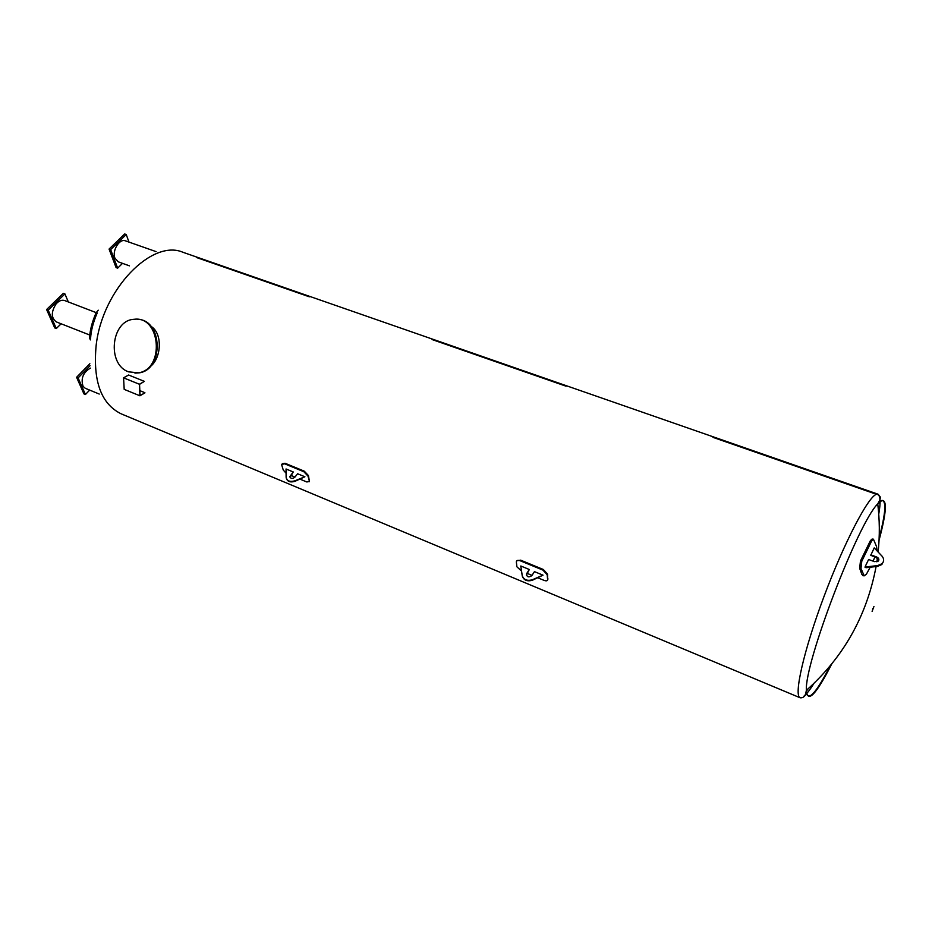 <?xml version="1.0" encoding="UTF-8"?>
<svg xmlns="http://www.w3.org/2000/svg" width="932" height="932" viewBox="0 0 932 932"><rect width="100%" height="100%" fill="white"/><g stroke="black" fill="none" stroke-linecap="round" stroke-linejoin="round"><path stroke-width="1.4" d="M881.998 563.732C884.153 561.437 884.2 558.932 882.115 556.229L874.216 547.899L870.768 555.286L876.511 557.779L876.674 556.975C878.911 558.105 879.424 559.491 878.212 561.111L874.437 561.635L868.612 559.491L865.222 566.505L866.259 566.889L877.653 565.584L881.998 563.732L881.823 564.536L883.443 561.483M870.15 567.239L866.376 574.263L864.185 575.848L860.982 568.462L861.785 561.227L871.723 540.77L873.435 539.197L876.581 546.653L876.919 550.218M874.833 557.161L873.086 561.134M873.168 539.174L872.119 539.045L870.418 540.607L860.457 561.052L859.665 568.287L861.82 574.357L863.16 575.696M870.861 554.843L876.674 556.975M878.725 560.412L876.511 557.779M865.222 566.505L865.059 567.32L866.096 567.705L877.478 566.388L881.823 564.536M866.096 567.705L866.259 566.889M137.575 319.338C162.611 319.501 164.137 369.573 139.218 372.847L134.954 373.138M128.581 371.845C106.551 364.424 111.118 320.119 134.091 319.303C160.619 315.412 165.022 369.177 138.46 372.823L128.581 371.845M144.39 381.363L139.544 384.345L140.08 395.517L144.914 392.885L139.928 395.797L139.381 384.24L144.39 381.363L128.604 375.013L123.572 377.844L124.189 389.366L139.928 395.797M139.847 390.648L144.891 392.698M139.381 384.24L123.572 377.844M309.342 296.807L196.512 257.512L309.342 296.807M150.844 326.247C162.797 333.143 161.399 357.469 150.996 365.973L149.901 366.824M432.064 339.539L566.062 386.197L432.064 339.539M282.268 463.693L285.041 463.251L304.286 471.173L308.445 475.553L309.447 481.693M286.054 473.153L283.27 470.066L281.814 465.289L281.755 464.486L284.598 463.787L303.844 471.709L308.003 476.089L309.471 481.529L306.779 481.961L300.209 479.223M294.966 477.056L291.005 475.413M712.945 437.353L874.659 493.669L712.945 437.353M516.817 560.784L520.662 560.167L543.321 569.487L547.585 574.147L547.608 579.96M521.501 571.025L516.91 566.807L516.34 561.856C516.596 560.33 517.889 559.969 520.254 560.773L542.925 570.104L547.189 574.764L547.62 579.599C547.527 580.962 546.269 581.195 543.869 580.298L537.997 577.863M532.009 575.382L527.163 573.366M872.107 611.415L873.936 606.487L872.107 611.415M872.585 609.26L872.876 608.468M806.168 691.404L808.242 688.713M806.18 691.346L808.149 688.783M97.208 312.954C93.235 322.192 91.033 330.674 90.59 338.386M99.235 394.05L85.255 388.26L83.123 386.454C80.606 378.66 83.03 372.544 90.381 368.105M89.682 390.089L85.429 394.516L78.102 377.926L90.055 365.682M89.845 363.725L76.587 377.297L83.927 393.887L85.429 394.516M76.587 377.297L78.102 377.926M90.381 339.912L89.554 337.943C89.938 330.254 92.117 321.855 96.112 312.756L98.279 310.205M89.589 334.961L56.351 321.913C51.132 318.01 51.004 312.057 55.967 304.065C58.833 300.791 61.757 299.626 64.704 300.558L96.194 312.628M61.116 323.788L56.304 328.53L48.184 310.158L64.925 293.93L68.327 301.956M64.925 293.93L63.353 293.324L46.6 309.541L54.732 327.913L56.304 328.53M46.6 309.541L48.184 310.158M129.455 265.853L118.294 261.834L114.951 258.187C111.77 250.883 119.471 238.219 125.436 240.852L156.098 251.628M122.523 263.36L117.653 268.16L110.64 249.625L126.228 234.515L128.977 242.099M126.228 234.515L124.667 233.967L109.067 249.065L110.64 249.625M109.067 249.065L116.092 267.589L117.653 268.16M290.085 476.939L289.945 476.45C290.586 478.768 292.194 479.048 294.757 477.312L297.623 473.771L304.904 476.776L294.722 480.865C289.817 482.159 286.951 480.97 286.124 477.277L286.042 468.982L293.265 471.965L290.073 477.417M289.945 476.45L293.265 471.965M286.357 478.547C287.662 481.681 290.504 482.613 294.861 481.355L304.904 476.776M526.627 574.205L526.58 573.716C526.731 577.071 528.479 577.712 531.822 575.673L534.444 571.631L543.018 575.172L532.347 579.762C527.093 581.207 523.726 579.797 522.211 575.545L520.813 565.992L529.318 569.51L526.382 575.149M526.58 573.716L529.318 569.51M520.767 566.062L522.269 576.023C523.772 580.275 527.151 581.685 532.393 580.24L543.018 575.172M861.785 561.227L860.457 561.052M860.982 568.462L859.665 568.287M871.723 540.77L870.418 540.607M863.137 574.543L861.82 574.357M877.478 566.388L877.653 565.584M547.62 579.518L548.004 578.9M547.189 574.764L547.585 574.147M542.925 570.104L543.321 569.487M520.254 560.773L520.662 560.167M876.476 494.298L878.084 494.216L876.29 493.587L183.045 252.316C152.149 238.674 102.473 289.188 96.171 345.213C92.781 381.13 101.134 404.01 121.218 413.855L800.169 697.788C793.528 695.936 803.617 650.839 823.911 596.736C844.124 542.634 868.228 496.511 876.476 494.298M806.436 694.095L804.607 695.948M831.682 664.085C815.943 694.853 807.52 703.602 806.39 690.344C804.199 663.654 858.302 522.293 877.746 503.909L881.882 500.496C887.299 499.738 886.355 513.019 879.039 540.327M881.334 500.577C886.612 499.75 885.889 512.239 879.144 538.055M830.237 665.844C815.931 693.478 807.881 702.122 806.087 691.754M877.909 494.706C880.507 495.917 880.787 502.395 878.748 514.138M813.974 683.389C809.943 689.831 806.599 694.095 803.92 696.192M864.185 575.848L862.869 575.661M139.218 372.847L138.46 372.823M547.62 579.599L548.016 578.982M878.084 494.216L880.227 496.907C880.6 498.131 879.773 500.461 877.746 503.909C879.68 519.741 879.82 535.655 878.165 551.662M800.169 697.788C805.842 698.324 805.912 691.742 806.39 690.344C843.518 657.211 866.748 615.947 876.08 566.551M876.861 561.81L877.373 558.221"/></g></svg>
